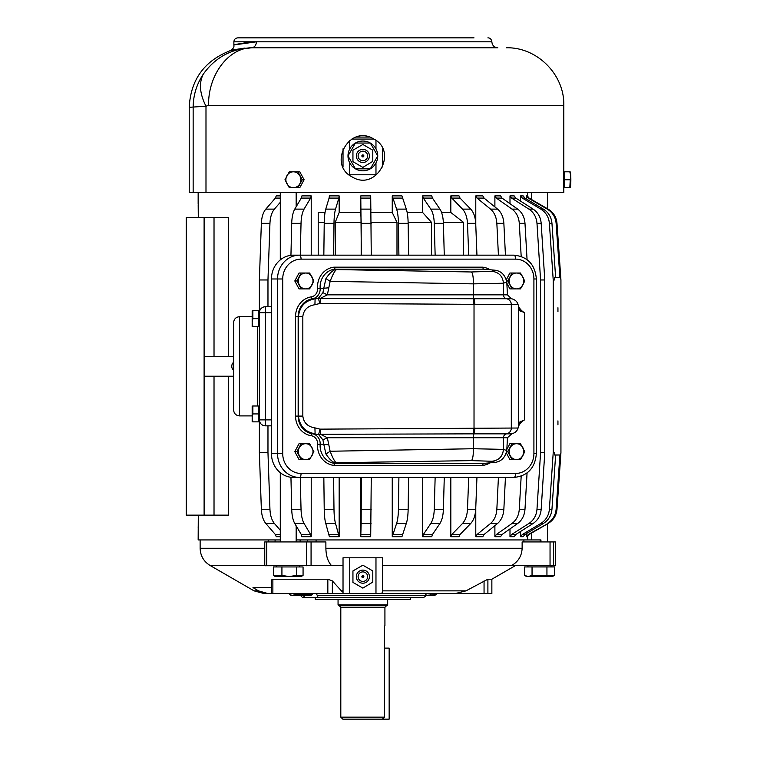 <?xml version="1.0" encoding="UTF-8"?>
<svg xmlns="http://www.w3.org/2000/svg" width="757" height="757" viewBox="0 0 757 757"><rect width="100%" height="100%" fill="white"/><g stroke="black" fill="none" stroke-linecap="round" stroke-linejoin="round"><path stroke-width="1.14" d="M367.05 578.944A4.76 4.76 0 0 0 365.148 572.481A4.76 4.76 0 0 0 358.686 574.374A4.76 4.76 0 0 0 360.587 580.837A4.76 4.76 0 0 0 367.05 578.944M362.868 577.648L362.868 575.67L362.868 577.648A0.994 0.994 0 0 0 363.862 576.654A0.994 0.994 0 0 0 362.868 575.67A0.994 0.994 0 0 0 361.874 576.654A0.994 0.994 0 0 0 362.868 577.648M372.794 582.076L362.868 588.113L352.942 582.388L352.942 570.929L362.868 565.205L372.794 570.929L372.794 582.076M357.124 573.522A6.548 6.548 0 0 1 366.01 570.91A6.548 6.548 0 0 1 368.612 579.796A6.548 6.548 0 0 1 359.726 582.407A6.548 6.548 0 0 1 357.124 573.522M425.387 595.409L436.155 594.538L434.461 595.513L425.377 595.513C425.888 595.996 425.226 596.658 423.4 597.5L318.129 597.5L316.417 593.526M302.999 595.513L305.194 597.5L302.545 597.5L300.548 595.513M419.473 593.526L263.994 593.526L254.078 590.867L258.44 590.867L252.999 587.574L271.668 587.574M455.44 593.526L465.971 590.867L487.896 579.209L491.861 579.209L491.861 593.526L345.608 593.526L375.974 593.526L375.974 557.805M343.044 592.324L341.398 590.867L343.025 590.867L343.044 593.526L345.608 593.526M343.044 593.526L332.351 593.526L332.351 580.903L341.398 590.867M465.971 590.867L382.711 590.867L382.711 592.154C382.313 593.299 380.061 593.753 375.974 593.526M346.659 593.526L345.608 593.431M343.025 557.805L343.025 565.46L343.025 557.805L382.711 557.805L382.711 565.46L555.373 565.744L555.373 541.927L550.046 541.927L550.046 565.744M271.668 593.526L271.668 579.881L272.87 579.209L327.838 579.209L332.351 580.903M382.711 592.154L382.711 557.805M382.711 590.867L382.711 565.46M343.025 592.154L343.025 565.46L264.761 565.744L264.761 541.927L306.538 541.927L306.538 565.744M550.046 541.927L522.131 541.927L522.131 548.267C521.791 555.903 518.308 561.628 511.694 565.46M311.07 565.744L311.07 541.927L325.879 541.927L325.879 548.267C326.059 555.903 327.904 561.628 331.415 565.46M258.44 590.867L267.902 593.526M268.423 541.927L268.423 539.94L280.289 539.94M540.943 541.927L540.943 539.94L523.901 539.94L523.901 541.927M307.446 541.927L307.446 539.94L316.085 539.94L316.085 541.927M527.591 536.06L527.591 539.94L300.132 539.94L300.132 541.927M275.084 541.927L275.084 539.94M540.176 541.927L540.176 539.94M311.07 541.927L306.538 541.927M305.194 597.5L318.858 597.5M420.542 597.5L412.48 597.5M406.405 597.5L302.545 597.5M410.502 597.5L410.502 599.478L315.243 599.478L315.243 597.5M436.155 594.538L436.155 593.526M430.449 594.538L430.449 593.526M295.287 594.538L292.325 595.418L289.581 594.538L291.275 595.513L310.72 595.513L312.404 594.538L295.287 594.538L295.287 593.526M289.581 594.538L289.581 593.526M312.404 594.538L312.404 593.526M306.699 594.538L306.699 593.526M198.287 515.139L198.154 539.94L268.423 539.94M198.183 527.875L198.362 520.097M296.157 539.94L300.132 539.94M228.396 356.377L228.396 217.448L186.241 217.448L186.241 515.139L186.241 217.448M233.61 376.22L204.106 376.22L204.106 515.139L228.396 515.139L228.396 376.22M339.164 195.893L338.852 198.097L329.077 198.097L329.39 195.893L339.164 195.893L339.164 212.49L360.777 212.49L360.777 195.893L370.703 195.893L371.261 255.156M371.138 212.49L392.249 212.49L392.249 195.893L401.948 195.893L406.301 209.121C407.408 212.395 408.023 217.136 408.146 223.343L408.61 255.156M407.171 212.49L422.633 212.49L422.633 195.893L431.764 195.893L432.465 198.097L439.931 209.121C442.012 212.395 443.167 217.136 443.403 223.343L444.274 255.156M441.577 212.49L450.822 212.49L450.822 195.893L459.045 195.893L460.048 198.097L470.74 209.121C473.712 212.395 475.368 217.136 475.708 223.343L476.948 255.156M450.822 477.43L450.822 536.694L459.045 536.694L460.048 534.499L470.74 523.466C473.712 520.201 475.368 515.46 475.708 509.243L476.948 477.43M422.633 477.43L422.633 536.694L431.764 536.694L432.465 534.499L439.931 523.466C442.012 520.201 443.167 515.46 443.403 509.243L444.274 477.43M392.249 477.43L392.249 536.694L401.948 536.694L406.301 523.466C407.408 520.201 408.023 515.46 408.146 509.243L408.61 477.43M360.777 477.43L360.777 536.694L370.703 536.694L371.261 477.43M323.835 477.43L324.223 509.243C324.327 515.46 324.838 520.201 325.765 523.466L329.39 536.694L339.164 536.694L339.164 477.43M318.214 255.156L318.214 222.416L318.214 255.156M324.233 222.416L318.214 222.416L318.214 212.49L325.037 212.49M509.991 528.897L509.991 536.694L514.183 536.694L515.801 534.499L533.127 523.466C537.943 520.201 540.63 515.46 541.179 509.243L544.775 452.62L544.775 279.967L540.574 279.967L540.574 452.62L544.775 452.62M509.991 203.69L509.991 195.893L514.183 195.893L515.801 198.097L533.127 209.121C537.943 212.395 540.63 217.136 541.179 223.343L544.775 279.967M494.889 206.935L494.889 195.893L500.585 195.893L502.042 198.097L517.703 209.121C522.065 212.395 524.487 217.136 524.989 223.343L527.061 259.623M494.889 525.661L494.889 536.694L500.585 536.694L502.042 534.499L517.703 523.466C522.065 520.201 524.487 515.46 524.989 509.243L527.061 472.964M475.784 507.36L475.784 536.694L482.796 536.694L484.064 534.499L497.576 523.466C501.342 520.201 503.433 515.46 503.859 509.243L505.439 477.43M475.784 225.226L475.784 195.893L482.796 195.893L484.064 198.097L497.576 209.121C501.342 212.395 503.433 217.136 503.859 223.343L505.439 255.156M290.943 477.27L291.71 509.243C291.909 515.46 292.931 520.201 294.747 523.466L301.286 534.499L301.892 536.694L311.222 536.694L311.222 477.43M310.607 198.097L301.286 198.097L301.892 195.893L311.222 195.893L310.607 198.097L304.068 209.121C302.251 212.395 301.239 217.136 301.031 223.343L300.274 255.156M311.222 255.156L311.222 195.893M280.289 198.097L275.359 198.097L276.248 195.893L280.289 195.893M259.377 420.75L259.377 452.62L261.354 509.243C261.657 515.46 263.143 520.201 265.802 523.466L275.359 534.499L276.248 536.694L280.289 536.694M526.456 199.015L526.456 195.893L527.317 195.893L529.096 198.097L548.134 209.121C553.443 212.395 556.395 217.136 556.991 223.343C556.395 217.136 553.443 212.395 548.134 209.121L547.273 209.121C552.572 212.395 555.524 217.136 556.13 223.343L559.915 277.611L555.619 277.535M526.456 533.571L526.456 536.694L527.317 536.694L529.096 534.499L548.134 523.466C553.443 520.201 556.395 515.46 556.991 509.243L560.937 452.62L560.937 279.967L560.568 277.611L554.559 277.611L554.559 279.967L554.559 277.611M520.617 531.433L520.617 536.694L523.182 536.694L524.913 534.499L543.375 523.466C548.513 520.201 551.38 515.46 551.957 509.243L555.629 454.976L554.398 454.976L554.559 452.62L553.216 452.62L553.216 279.967L554.559 279.967M520.617 201.163L520.617 195.893L523.182 195.893L524.913 198.097L543.375 209.121C548.513 212.395 551.38 217.136 551.957 223.343L555.629 277.611L554.398 277.611M233.61 356.377L204.106 356.377L204.106 217.448M360.777 195.893L361.344 255.156M360.777 212.49L361.184 222.416L335.2 222.416L339.164 212.49M361.184 255.156L361.184 222.416M392.249 212.49L396.99 222.416L371.223 222.416M396.99 255.156L396.99 222.416M392.249 195.893L396.592 209.121C397.699 212.395 398.314 217.136 398.437 223.343L398.901 255.156M422.633 212.49L431.556 222.416L408.127 222.416M431.556 255.156L431.556 222.416M422.633 195.893L423.333 198.097L430.799 209.121C432.881 212.395 434.035 217.136 434.272 223.343L435.143 255.156M450.822 212.49L463.587 222.416L443.375 222.416M463.587 255.156L463.587 222.416M450.822 195.893L451.825 198.097L462.508 209.121C465.489 212.395 467.145 217.136 467.485 223.343L468.725 255.156M450.822 536.694L451.825 534.499L462.508 523.466L470.74 523.466M468.725 477.43L467.485 509.243C467.145 515.46 465.489 520.201 462.508 523.466M422.633 536.694L423.333 534.499L430.799 523.466L439.931 523.466M435.143 477.43L434.272 509.243C434.035 515.46 432.881 520.201 430.799 523.466M392.249 536.694L396.592 523.466L406.301 523.466M398.901 477.43L398.437 509.243C398.314 515.46 397.699 520.201 396.592 523.466M360.777 536.694L361.146 523.466L371.062 523.466M361.344 477.43L361.146 523.466M339.164 536.694L335.531 523.466C334.613 520.201 334.092 515.46 333.988 509.243L333.6 477.43M329.077 198.097L325.765 209.121C324.838 212.395 324.327 217.136 324.223 223.343L323.835 255.156M509.991 536.694L511.609 534.499L528.935 523.466L533.127 523.466M540.574 452.62L536.987 509.243C536.439 515.46 533.751 520.201 528.935 523.466M509.991 195.893L511.609 198.097L528.935 209.121C533.751 212.395 536.439 217.136 536.987 223.343L540.574 279.967M494.889 195.893L496.355 198.097L512.006 209.121C516.369 212.395 518.8 217.136 519.293 223.343L521.185 256.405M494.889 536.694L496.355 534.499L512.006 523.466L517.703 523.466M521.185 476.181L519.293 509.243C518.8 515.46 516.369 520.201 512.006 523.466M475.784 536.694L477.042 534.499L490.555 523.466L497.576 523.466M498.418 477.43L496.847 509.243C496.422 515.46 494.321 520.201 490.555 523.466M475.784 195.893L477.042 198.097L490.555 209.121C494.321 212.395 496.422 217.136 496.847 223.343L498.418 255.156M311.222 536.694L310.607 534.499L304.068 523.466C302.251 520.201 301.239 515.46 301.031 509.243L300.274 477.43M301.286 198.097L294.747 209.121C292.931 212.395 291.909 217.136 291.71 223.343L290.943 255.317M259.377 311.837L259.377 279.967L267.969 279.967L267.969 306.755M275.359 198.097L265.802 209.121C263.143 212.395 261.657 217.136 261.354 223.343L259.377 279.967M526.456 195.893L528.235 198.097L547.273 209.121M526.456 536.694L528.235 534.499L548.134 523.466C553.443 520.201 556.395 515.46 556.991 509.243L556.13 509.243C555.524 515.46 552.572 520.201 547.273 523.466M527.317 536.694L529.096 534.499L528.235 534.499M555.619 455.052L560.568 454.976L560.937 452.62M556.13 509.243L559.915 454.976M520.617 536.694L522.339 534.499L540.801 523.466L543.375 523.466M553.216 452.62L549.393 509.243C548.806 515.46 545.948 520.201 540.801 523.466M520.617 195.893L522.339 198.097L540.801 209.121C545.948 212.395 548.806 217.136 549.393 223.343L553.216 279.967M324.223 223.343L333.988 223.343C334.092 217.136 334.613 212.395 335.531 209.121L338.852 198.097M280.289 530.269L274.394 523.466C271.735 520.201 270.249 515.46 269.946 509.243L267.969 452.62L267.969 425.831M259.377 452.62L267.969 452.62M261.354 223.343L269.946 223.343C270.249 217.136 271.735 212.395 274.394 209.121L280.289 202.327M560.568 454.976L554.559 454.976L554.559 452.62M557.947 424.838L557.947 420.873L557.947 424.838M557.947 311.723L557.947 307.749L557.947 311.723M559.915 277.611L560.568 277.611M233.61 370.343A4.939 4.277 -90 0 1 233.61 362.243M556.13 223.343L556.991 223.343L560.937 279.967M269.946 223.343L267.969 279.967M333.988 223.343L333.6 255.156M335.2 255.156L335.2 222.416M204.106 515.139L186.241 515.139M204.106 376.22L204.106 356.377M527.317 195.893L529.096 198.097L528.235 198.097M198.183 204.712L198.287 217.448M367.05 158.213A4.76 4.76 0 0 0 365.148 151.75A4.76 4.76 0 0 0 358.686 153.652A4.76 4.76 0 0 0 360.587 160.115A4.76 4.76 0 0 0 367.05 158.213M362.868 156.926L362.868 154.939L362.868 156.926A0.994 0.994 0 0 0 363.862 155.933A0.994 0.994 0 0 0 362.868 154.939A0.994 0.994 0 0 0 361.874 155.933A0.994 0.994 0 0 0 362.868 156.926M372.794 161.355L362.868 167.392L352.942 161.657L352.942 150.198L362.868 144.473L372.794 150.198L372.794 161.355M357.124 152.791A6.548 6.548 0 0 1 366.01 150.189A6.548 6.548 0 0 1 368.612 159.074A6.548 6.548 0 0 1 359.726 161.676A6.548 6.548 0 0 1 357.124 152.791M343.025 148.826L343.025 167.013L343.025 148.826M376.721 174.782L349.015 174.782M351.863 139.061L373.882 139.07M382.711 148.826L382.711 167.013M355.44 168.83L370.296 168.83A14.885 14.885 0 0 1 370.296 168.83A14.885 14.885 0 0 1 355.44 168.83A14.885 14.885 0 0 1 355.412 168.811A14.885 14.885 0 0 1 355.412 143.054A14.885 14.885 0 0 1 355.44 143.035A14.885 14.885 0 0 1 370.296 143.035A14.885 14.885 0 0 1 370.324 143.054A14.885 14.885 0 0 1 370.324 168.811L377.752 155.951M377.752 155.914L370.324 143.054M370.296 143.035L355.44 143.035M355.412 143.054L347.983 155.914M347.983 155.951L355.412 168.811M275.548 47.776L291.426 47.776L275.548 47.776M315.243 47.776L331.112 47.776L315.243 47.776M394.624 47.776L410.502 47.776L394.624 47.776M434.31 47.776L450.188 47.776L434.31 47.776M249.659 42.127C226.655 45.798 228.917 45.704 256.434 41.815L491.861 41.815C492.22 45.439 494.198 47.417 497.822 47.776L251.523 47.776C225.047 51.306 222.87 51.391 245.013 48.051M203.283 74.167C198.788 82.977 199.687 93.66 205.989 106.207L208.582 105.327C207.976 74.574 229.163 46.981 252.772 47.776L252.772 47.776C231.916 48.334 215.414 57.135 203.283 74.167C196.64 84.216 193.262 95.268 193.149 107.314L193.149 192.647L189.222 192.647L189.222 107.314C190.679 79.816 204.21 61.005 229.816 50.87C233.024 49.035 234.377 47.152 233.875 45.221L233.875 41.815C234.102 39.411 235.427 38.087 237.84 37.85L474.005 37.85M354.929 37.85L315.243 37.85M450.188 37.85L370.807 37.85M291.426 37.85L251.731 37.85M233.875 41.815L256.434 41.815C256.14 45.439 254.503 47.417 251.523 47.776M189.222 107.314L205.989 106.207L205.989 192.647L193.149 192.647M352.402 177.072C327.052 164.771 349.251 124.072 373.333 138.758C398.684 151.069 376.484 191.767 352.402 177.072M208.582 105.327L563.804 105.327L563.804 192.647L205.989 192.647M570.153 187.689L570.22 187.566A7.93 0.757 -90 0 0 570.759 175.946L569.822 171.811L568.942 171.811M563.804 171.811L564.306 171.811L564.75 179.75L570.258 179.75L570.759 175.936A7.93 0.757 -90 0 0 570.22 171.924L570.153 171.811M570.258 179.75L569.822 187.689L568.942 187.689M563.804 186.572L563.87 186.572A6.822 0.653 90 0 0 564.523 179.75A6.822 0.653 90 0 0 563.87 172.918L563.804 172.918M564.75 179.75L564.306 187.689L569.822 187.689M564.306 187.689L563.804 187.689M564.306 171.811L569.822 171.811M289.297 171.811L297.936 171.811L302.251 179.75L297.936 187.689L289.297 187.689L284.973 179.75L289.297 171.811M286.808 175.946A7.93 7.475 90 0 1 296.962 172.785A7.93 7.475 90 0 1 299.942 183.554A7.93 7.475 90 0 1 289.789 186.705A7.93 7.475 90 0 1 286.808 175.946M297.936 187.689L299.781 187.689L304.106 179.75L302.251 179.75M304.106 179.75L299.781 171.811L297.936 171.811M382.219 717.163L340.811 717.163L342.798 719.15L382.37 719.15L384.405 717.163L382.219 717.163M387.679 599.478L387.679 604.938L338.057 604.938L338.057 599.478M387.679 604.938L386.884 605.732L338.852 605.732L338.057 604.938M384.405 626.569L384.925 625.509L384.405 626.569L384.405 717.163M489.911 462.896A19.843 18.338 -90 0 1 482.635 465.423L333.998 465.423A19.843 18.338 -90 0 1 317.562 444.189A7.939 7.333 -90 0 0 311.288 435.739A1.987 0.748 -81.2 0 1 312.31 433.77L318.612 434.556L322.936 439.931L327.346 437.735L473.437 437.735L473.437 448.731C473.38 455.676 472.69 459.641 471.346 460.616L491.88 461.268C498.891 460.426 502.743 456.462 503.443 449.374L473.437 448.731L330.137 451.248L327.346 437.735L320.495 434.3L474.062 433.846A3.965 0.776 -90 0 0 473.437 437.735L503.443 437.735L503.443 449.374L506.783 450.538L507.445 437.735L503.443 437.735A3.965 3.936 -90 0 1 506.594 433.846A5.952 5.905 -90 0 0 511.316 428.017L511.316 304.569A5.952 5.905 -90 0 0 506.594 298.741A3.965 3.936 -90 0 1 503.443 294.852L503.443 283.213L473.437 283.866L330.137 281.349C332.541 274.895 334.651 270.968 336.458 269.577L334.745 269.823C332.105 270.855 329.172 273.76 325.945 278.557L330.137 281.349L327.346 294.852L473.437 294.852L473.437 283.866C473.38 276.911 472.69 272.946 471.346 271.971L336.458 269.577L335.133 269.151L333.998 267.164L334.424 269.199L483.326 269.151L495.078 270.211C501.266 271.072 505.165 275.018 506.783 282.049L507.445 294.852L473.437 294.852A3.965 0.776 -90 0 0 474.062 298.741L511.467 298.741L507.445 294.852M471.346 271.971L491.88 271.318C498.891 272.17 502.743 276.135 503.443 283.213L506.783 282.049M533.912 278.973L533.912 453.613A19.843 18.338 -90 0 1 515.574 473.466L301.059 473.466A3.965 1.523 90 0 1 299.535 477.43L293.461 477.43A23.817 22 -90 0 1 271.46 453.613L271.46 278.973A23.817 22 90 0 1 293.461 255.156L514.06 255.156A3.965 1.523 90 0 1 515.574 259.131A19.843 18.338 -90 0 1 533.912 278.973L536.363 278.973C535.095 264.572 527.667 256.632 514.06 255.156M271.46 278.973L277.535 278.973L277.535 453.613A23.817 22 -90 0 0 299.535 477.43L514.06 477.43A3.965 1.523 90 0 0 515.574 473.466M482.635 465.423L483.259 463.435L495.078 462.385C501.266 461.515 505.165 457.569 506.783 450.538M520.343 421.28L518.053 428.017C517.258 430.941 515.195 432.862 511.855 433.77L507.445 437.735M311.288 435.739A19.843 18.338 -90 0 1 295.552 416.085L298.447 416.085C299.649 426.172 305.203 432.067 315.101 433.77L314.921 427.875L319.984 429.143L318.612 434.556A5.952 3.577 119.7 0 0 320.495 434.3L319.984 429.143L518.053 428.017M314.921 427.875C307.739 426.74 303.708 422.813 302.828 416.085L302.828 316.502C303.708 309.774 307.739 305.847 314.921 304.711L319.984 303.453L518.053 304.569L520.343 311.307M334.745 269.823L334.348 269.218A17.865 16.503 90 0 0 320.154 288.256L323.788 288.256L322.936 292.656L318.612 298.031A5.952 0.842 -111.5 0 0 319.984 303.453L320.495 298.286L474.062 298.741L474.989 304.569M511.467 298.741L511.855 298.816C515.195 299.725 517.258 301.646 518.053 304.569M519.794 310.559L524.535 312.717A15.878 14.667 -90 0 1 518.621 306.576L518.469 306.67M483.326 269.151L482.635 267.164L333.998 267.164A19.843 18.338 -90 0 0 317.562 288.398A7.939 7.333 -90 0 1 311.288 296.858A1.987 0.748 -98.8 0 0 312.31 298.816L315.101 298.816L314.921 304.711M483.326 463.435L335.133 463.435L333.998 465.423L334.424 463.388L336.458 463.019C334.651 461.619 332.541 457.692 330.137 451.248L325.945 454.03C329.172 458.827 332.105 461.742 334.745 462.773L471.346 460.616M519.794 422.028L524.535 419.88L524.535 312.717M302.828 416.085L298.447 416.085L298.447 316.502C299.649 306.415 305.203 300.52 315.101 298.816L320.495 298.286L327.346 294.852L322.936 292.656M302.828 316.502L298.154 316.502L298.154 416.085A17.865 16.503 -90 0 0 312.31 433.77A9.926 9.169 -90 0 1 320.154 444.34A17.865 16.503 90 0 0 334.348 463.369L334.745 462.773M325.945 454.03L323.788 444.34L328.585 444.785M328.585 287.802L323.788 288.256L325.945 278.557M322.936 439.931L323.788 444.34L317.562 444.189M335.219 269.17L334.424 269.199M335.219 463.416L334.424 463.388M233.61 342.363L233.61 377.771M233.61 409.953L233.61 322.633C233.96 319.019 235.947 317.032 239.562 316.681L239.562 415.905C235.947 415.555 233.96 413.568 233.61 409.953M271.46 425.831L265.357 425.831A5.952 5.952 0 0 1 259.405 419.88L259.405 312.707L265.357 312.707L265.357 306.755A5.952 5.952 0 0 0 259.405 312.707A5.952 5.952 0 0 1 265.357 306.755L271.46 306.755M309.622 288.9L301.154 288.9L296.924 280.961L301.154 273.022L309.622 273.022L313.862 280.961L309.622 288.9M312.092 284.764A7.93 7.333 -90 0 1 302.147 287.925A7.93 7.333 -90 0 1 299.233 277.157A7.93 7.333 -90 0 1 309.178 273.996A7.93 7.333 -90 0 1 312.092 284.764M301.154 273.022L299.034 273.022L294.804 280.961L296.924 280.961M294.804 280.961L299.034 288.9L301.154 288.9M309.622 459.565L301.154 459.565L296.924 451.636L301.154 459.565L299.034 459.565L309.622 459.565L313.862 451.636L309.622 443.697L301.154 443.697L296.924 451.636L294.804 451.636L299.034 459.565L294.804 451.636L296.924 451.636L299.223 447.822L301.154 443.697L299.034 443.697L294.804 451.636L299.034 443.697L309.622 443.697L313.862 451.636L309.622 459.565M312.092 455.44A7.93 7.333 -90 0 1 302.147 458.591A7.93 7.333 -90 0 1 299.233 447.832A7.93 7.333 -90 0 1 309.178 444.671A7.93 7.333 -90 0 1 312.092 455.44A7.93 7.333 -90 0 1 302.147 458.591A7.93 7.333 -90 0 1 299.233 447.832A7.93 7.333 -90 0 1 309.178 444.671A7.93 7.333 -90 0 1 312.092 455.44M520.475 459.565L512.006 459.565L507.777 451.636L512.006 459.565L509.887 459.565L520.475 459.565L522.955 455.44A7.93 7.333 -90 0 1 513 458.591A7.93 7.333 -90 0 1 510.086 447.832L507.777 451.636L506.66 451.636L507.777 451.636L512.006 443.697L520.475 443.697L509.887 443.697L506.859 449.365L509.887 443.697L512.006 443.697L510.076 447.822A7.93 7.333 -90 0 1 520.031 444.671A7.93 7.333 -90 0 1 522.945 455.44L524.715 451.636L520.475 443.697L524.715 451.636L520.475 459.565M506.357 452.96L509.887 459.565L506.357 452.96M520.475 288.9L512.006 288.9L507.777 280.961L512.006 288.9L509.887 288.9L520.475 288.9L522.955 284.764A7.93 7.333 -90 0 1 513 287.925A7.93 7.333 -90 0 1 510.086 277.157L507.777 280.961L506.66 280.961L507.777 280.961L512.006 273.022L520.475 273.022L509.887 273.022L506.357 279.636L509.887 273.022L512.006 273.022L510.076 277.157A7.93 7.333 -90 0 1 520.031 273.996A7.93 7.333 -90 0 1 522.945 284.764L524.715 280.961L520.475 273.022L524.715 280.961L520.475 288.9M506.859 283.222L509.887 288.9L506.859 283.222M252.166 405.989L252.166 417.732L252.876 413.928L258.411 413.928L258.411 421.867L252.876 421.867L252.166 417.732L252.166 421.867M258.411 413.928L258.411 405.989L252.876 405.989L252.876 413.928M258.411 420.75L259.405 420.75L259.405 407.096L258.411 407.096M252.166 310.73L252.166 322.473L252.876 318.669L258.411 318.669L258.411 326.608L252.876 326.608L252.166 322.473L252.166 326.608M258.411 318.669L258.411 310.73L252.876 310.73L252.876 318.669M258.411 325.491L259.405 325.491L259.405 311.837L258.411 311.837M252.213 416.918L252.355 415.905M522.945 455.44A7.93 7.333 -90 0 1 513 458.591A7.93 7.333 -90 0 1 510.086 447.832A7.93 7.333 -90 0 1 520.031 444.671A7.93 7.333 -90 0 1 522.945 455.44M522.945 284.764A7.93 7.333 -90 0 1 513 287.925A7.93 7.333 -90 0 1 510.086 277.157A7.93 7.333 -90 0 1 520.031 273.996A7.93 7.333 -90 0 1 522.945 284.764M532.048 566.936L524.601 566.936L524.601 575.405L528.168 576.55L532.048 575.405L532.048 566.936L546.942 566.936L546.942 575.405L532.048 575.405M524.601 575.405L526.598 576.56L552.383 576.56L554.389 575.405L554.389 566.936L546.942 566.936M550.576 576.56L551.124 576.541M554.389 575.405L546.942 575.405M296.763 566.936L296.763 575.405L302.459 575.784L303.065 575.405L303.065 566.936L273.381 566.936L273.381 575.405L273.987 575.784L275.33 576.56L289.042 576.56L281.926 575.405L273.381 575.405M281.926 566.936L281.926 575.405M302.459 575.784L301.116 576.56L289.042 576.56L296.763 575.405M382.37 719.15L389.155 719.15L389.155 648.106L384.405 648.106M427.364 593.526C425.538 594.377 424.876 595.04 425.377 595.513L317.363 595.513M487.896 579.209L487.896 593.526M484.054 580.903L484.054 593.526M349.762 557.805L349.762 593.526M327.838 579.209L327.838 593.526M272.87 579.209L272.87 593.526M254.078 590.867L210.058 565.46L264.761 565.46M522.131 548.267L325.879 548.267M264.761 548.267L200.132 548.267C200.378 555.761 203.69 561.495 210.058 565.46M553.509 541.927L553.509 565.744M266.748 565.744L266.748 541.927M360.815 198.097L370.731 198.097M392.618 198.097L402.327 198.097M423.333 198.097L432.465 198.097M451.825 198.097L460.048 198.097M423.333 534.499L432.465 534.499M392.618 534.499L402.327 534.499M329.077 534.499L338.852 534.499M477.042 534.499L484.064 534.499M477.042 198.097L484.064 198.097M301.286 534.499L310.607 534.499M361.297 223.343L371.223 223.343M361.146 209.121L371.062 209.121M396.592 209.121L406.301 209.121M398.437 223.343L408.146 223.343M430.799 209.121L439.931 209.121M434.272 223.343L443.403 223.343M462.508 209.121L470.74 209.121M467.485 223.343L475.708 223.343M467.485 509.243L475.708 509.243M451.825 534.499L460.048 534.499M434.272 509.243L443.403 509.243M398.437 509.243L408.146 509.243M360.815 534.499L370.731 534.499M361.297 509.243L371.223 509.243M324.223 509.243L333.988 509.243M325.765 209.121L335.531 209.121M528.935 209.121L533.127 209.121M536.987 223.343L541.179 223.343M536.987 509.243L541.179 509.243M511.609 534.499L515.801 534.499M512.006 209.121L517.703 209.121M519.293 223.343L524.989 223.343M519.293 509.243L524.989 509.243M496.355 534.499L502.042 534.499M496.847 509.243L503.859 509.243M490.555 209.121L497.576 209.121M496.847 223.343L503.859 223.343M291.71 223.343L301.031 223.343M294.747 209.121L304.068 209.121M291.71 509.243L301.031 509.243M265.802 523.466L274.394 523.466M275.359 534.499L280.289 534.499M261.354 509.243L269.946 509.243M265.802 209.121L274.394 209.121M540.801 209.121L543.375 209.121M549.393 223.343L551.957 223.343M549.393 509.243L551.957 509.243M522.339 534.499L524.913 534.499M214.023 376.22L214.023 515.139M524.913 198.097L522.339 198.097M294.747 523.466L304.068 523.466M502.042 198.097L496.355 198.097M515.801 198.097L511.609 198.097M325.765 523.466L335.531 523.466M214.023 217.448L214.023 356.377M349.762 140.461L349.762 148.874M349.762 162.992L349.762 174.782M375.974 174.782L375.974 162.992M375.974 148.874L375.974 140.461M356.358 137.074L369.378 137.074M386.505 605.732L384.925 607.322L340.811 607.322L340.811 717.163M299.535 255.156A23.817 22 90 0 0 277.535 278.973L282.721 278.973A19.843 18.338 -90 0 1 301.059 259.131A3.965 1.523 -90 0 0 299.535 255.156M301.059 473.466A19.843 18.338 -90 0 1 282.721 453.613L271.46 453.613M282.721 453.613L282.721 278.973M301.059 259.131L515.574 259.131M533.912 453.613L536.363 453.613L536.363 278.973M491.88 271.318L495.078 270.211M491.88 461.268L495.078 462.385M474.989 428.017L474.062 433.846L511.467 433.846M473.22 433.856L474.024 428.017L474.024 304.569L473.22 298.741M518.498 425.794L518.498 306.803M518.375 426.456A19.843 18.338 -90 0 0 518.621 426.011A15.878 14.667 -90 0 1 524.535 419.88M295.552 416.085L295.552 316.502A19.843 18.338 -90 0 1 311.288 296.858M482.635 267.164A19.843 18.338 -90 0 1 489.911 269.7M317.562 288.398L320.154 288.256A9.926 9.169 -90 0 1 312.31 298.816A17.865 16.503 -90 0 0 298.154 316.502L295.552 316.502M257.418 405.989L257.418 326.608M271.46 419.88L265.357 419.88L265.357 425.831A5.952 5.952 0 0 1 259.405 419.88L265.357 419.88L265.357 312.707L271.46 312.707M491.861 579.209L515.176 565.744M200.132 539.94L200.132 548.267M527.591 196.527L527.591 192.647M198.154 204.059L198.154 192.647M563.804 105.327C564.599 74.574 537.006 46.981 506.253 47.776M491.861 41.815C491.378 39.175 490.053 37.85 487.896 37.85M340.811 607.322L339.231 605.732M384.925 607.322L384.925 625.509M536.363 453.613C535.095 468.025 527.667 475.964 514.06 477.43M252.166 415.905L239.562 415.905M252.166 316.681L239.562 316.681M551.03 565.744L551.03 566.936M527.951 565.744L527.951 566.936M531.556 539.94L531.556 533.07M531.556 199.517L531.556 192.647M547.434 541.927L547.434 523.872M547.434 208.714L547.434 192.647M276.683 565.744L276.683 566.936M299.763 565.744L299.763 566.936M296.157 541.927L296.157 525.85M296.157 206.737L296.157 192.647M280.289 541.927L280.289 472.69M280.289 259.906L280.289 192.647"/></g></svg>
